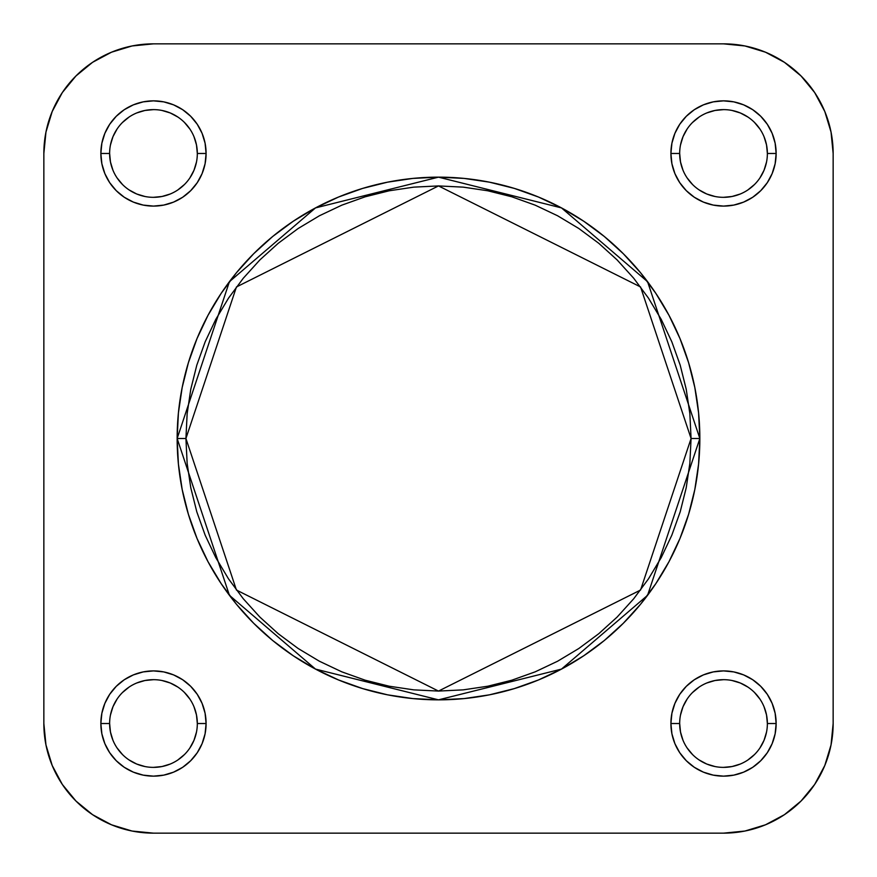 <?xml version="1.0" encoding="UTF-8"?>
<svg xmlns="http://www.w3.org/2000/svg" width="877" height="877" viewBox="0 0 877 877"><rect width="100%" height="100%" fill="white"/><g stroke="black" fill="none" stroke-linecap="round" stroke-linejoin="round"><path stroke-width="1.32" d="M197.325 723.525L206.095 723.525A52.62 52.62 0 0 1 153.475 776.145A52.62 52.62 0 0 1 100.855 723.525L101.864 733.786L104.856 743.663L109.724 752.762L116.268 760.732L124.238 767.276L133.337 772.144L143.214 775.136L153.475 776.145L163.736 775.136L173.613 772.144L182.712 767.276L190.682 760.732L197.226 752.762L202.094 743.663L205.086 733.786L206.095 723.525L205.086 713.264L202.094 703.387L197.226 694.288L190.682 686.318L182.712 679.774L173.613 674.906L163.736 671.914L153.475 670.905L143.214 671.914L133.337 674.906L124.238 679.774L116.268 686.318L109.724 694.288L104.856 703.387L101.864 713.264L100.855 723.525L109.625 723.525A43.85 43.85 0 0 0 153.475 767.375A43.85 43.85 0 0 0 197.325 723.525A43.85 43.85 0 0 0 153.475 679.675A43.85 43.85 0 0 0 109.625 723.525L100.855 723.525A52.62 52.62 0 0 1 153.475 670.905A52.62 52.62 0 0 1 206.095 723.525L197.325 723.525A43.85 43.85 0 0 1 153.475 767.375A43.85 43.85 0 0 1 109.625 723.525A43.85 43.85 0 0 1 153.475 679.675A43.85 43.85 0 0 1 197.325 723.525L196.481 714.974L193.992 706.741M197.325 153.475L206.095 153.475A52.62 52.62 0 0 1 153.475 206.095A52.62 52.62 0 0 1 100.855 153.475L101.864 163.736L104.856 173.613L109.724 182.712L116.268 190.682L124.238 197.226L133.337 202.094L143.214 205.086L153.475 206.095L163.736 205.086L173.613 202.094L182.712 197.226L190.682 190.682L197.226 182.712L202.094 173.613L205.086 163.736L206.095 153.475L205.086 143.214L202.094 133.337L197.226 124.238L190.682 116.268L182.712 109.724L173.613 104.856L163.736 101.864L153.475 100.855L143.214 101.864L133.337 104.856L124.238 109.724L116.268 116.268L109.724 124.238L104.856 133.337L101.864 143.214L100.855 153.475L109.625 153.475A43.85 43.85 0 0 0 153.475 197.325A43.85 43.85 0 0 0 197.325 153.475A43.85 43.85 0 0 0 153.475 109.625A43.85 43.85 0 0 0 109.625 153.475L100.855 153.475A52.62 52.62 0 0 1 153.475 100.855A52.62 52.62 0 0 1 206.095 153.475L197.325 153.475A43.85 43.85 0 0 1 153.475 197.325A43.85 43.85 0 0 1 109.625 153.475A43.85 43.85 0 0 1 153.475 109.625A43.85 43.85 0 0 1 197.325 153.475L196.481 144.924L193.992 136.691M767.375 723.525L776.145 723.525A52.62 52.62 0 0 1 723.525 776.145A52.62 52.62 0 0 1 670.905 723.525L671.914 733.786L674.906 743.663L679.774 752.762L686.318 760.732L694.288 767.276L703.387 772.144L713.264 775.136L723.525 776.145L733.786 775.136L743.663 772.144L752.762 767.276L760.732 760.732L767.276 752.762L772.144 743.663L775.136 733.786L776.145 723.525L775.136 713.264L772.144 703.387L767.276 694.288L760.732 686.318L752.762 679.774L743.663 674.906L733.786 671.914L723.525 670.905L713.264 671.914L703.387 674.906L694.288 679.774L686.318 686.318L679.774 694.288L674.906 703.387L671.914 713.264L670.905 723.525L679.675 723.525A43.85 43.85 0 0 0 723.525 767.375A43.85 43.85 0 0 0 767.375 723.525A43.85 43.85 0 0 0 723.525 679.675A43.85 43.85 0 0 0 679.675 723.525L670.905 723.525A52.62 52.62 0 0 1 723.525 670.905A52.62 52.62 0 0 1 776.145 723.525L767.375 723.525A43.85 43.85 0 0 1 723.525 767.375A43.85 43.85 0 0 1 679.675 723.525A43.85 43.85 0 0 1 723.525 679.675A43.85 43.85 0 0 1 767.375 723.525L766.531 714.974L764.042 706.741M767.375 153.475L776.145 153.475A52.62 52.62 0 0 1 723.525 206.095A52.62 52.62 0 0 1 670.905 153.475L671.914 163.736L674.906 173.613L679.774 182.712L686.318 190.682L694.288 197.226L703.387 202.094L713.264 205.086L723.525 206.095L733.786 205.086L743.663 202.094L752.762 197.226L760.732 190.682L767.276 182.712L772.144 173.613L775.136 163.736L776.145 153.475L775.136 143.214L772.144 133.337L767.276 124.238L760.732 116.268L752.762 109.724L743.663 104.856L733.786 101.864L723.525 100.855L713.264 101.864L703.387 104.856L694.288 109.724L686.318 116.268L679.774 124.238L674.906 133.337L671.914 143.214L670.905 153.475L679.675 153.475A43.85 43.85 0 0 0 723.525 197.325A43.85 43.85 0 0 0 767.375 153.475A43.85 43.85 0 0 0 723.525 109.625A43.85 43.85 0 0 0 679.675 153.475L670.905 153.475A52.62 52.62 0 0 1 723.525 100.855A52.62 52.62 0 0 1 776.145 153.475L767.375 153.475A43.85 43.85 0 0 1 723.525 197.325A43.85 43.85 0 0 1 679.675 153.475A43.85 43.85 0 0 1 723.525 109.625A43.85 43.85 0 0 1 767.375 153.475L766.531 144.924L764.042 136.691M691.076 438.5L640.561 590.046L438.5 691.076L236.439 590.046L185.924 438.5L177.154 438.5L229.423 595.308L315.512 669.096L438.5 699.846L561.488 669.096L647.577 595.308L699.846 438.5L691.076 438.5L689.859 463.253L686.22 487.776L680.201 511.817L671.848 535.156L661.247 557.564L648.509 578.82L633.742 598.728L617.101 617.101L598.728 633.742L578.82 648.509L557.564 661.247L535.156 671.848L511.817 680.201L487.776 686.22L463.253 689.859L438.5 691.076L413.747 689.859L389.224 686.22L365.183 680.201L341.844 671.848L319.436 661.247L298.18 648.509L278.272 633.742L259.899 617.101L243.258 598.728L228.491 578.82L215.753 557.564L205.152 535.156L196.799 511.817L190.78 487.776L187.141 463.253L185.924 438.5L187.141 413.747L190.78 389.224L196.799 365.183L205.152 341.844L215.753 319.436L228.491 298.18L243.258 278.272L259.899 259.899L278.272 243.258L298.18 228.491L319.436 215.753L341.844 205.152L365.183 196.799L389.224 190.78L413.747 187.141L438.5 185.924L463.253 187.141L487.776 190.78L511.817 196.799L535.156 205.152L557.564 215.753L578.82 228.491L598.728 243.258L617.101 259.899L633.742 278.272L648.509 298.18L661.247 319.436L671.848 341.844L680.201 365.183L686.22 389.224L689.859 413.747L691.076 438.5L699.846 438.5A261.346 261.346 0 0 1 438.5 699.846A261.346 261.346 0 0 1 177.154 438.5L178.415 464.119L182.175 489.487L188.412 514.361L197.051 538.511L208.013 561.697L221.201 583.698L236.472 604.297L253.705 623.295L272.703 640.528L293.302 655.799L315.303 668.987L338.489 679.949L362.639 688.588L387.513 694.825L412.881 698.585L438.5 699.846L464.119 698.585L489.487 694.825L514.361 688.588L538.511 679.949L561.697 668.987L583.698 655.799L604.297 640.528L623.295 623.295L640.528 604.297L655.799 583.698L668.987 561.697L679.949 538.511L688.588 514.361L694.825 489.487L698.585 464.119L699.846 438.5L698.585 412.881L694.825 387.513L688.588 362.639L679.949 338.489L668.987 315.303L655.799 293.302L640.528 272.703L623.295 253.705L604.297 236.472L583.698 221.201L561.697 208.013L538.511 197.051L514.361 188.412L489.487 182.175L464.119 178.415L438.5 177.154L412.881 178.415L387.513 182.175L362.639 188.412L338.489 197.051L315.303 208.013L293.302 221.201L272.703 236.472L253.705 253.705L236.472 272.703L221.201 293.302L208.013 315.303L197.051 338.489L188.412 362.639L182.175 387.513L178.415 412.881L177.154 438.5A261.346 261.346 0 0 1 438.5 177.154A261.346 261.346 0 0 1 699.846 438.5L647.577 281.692L561.488 207.904L438.5 177.154L315.512 207.904L229.423 281.692L177.154 438.5L185.924 438.5L236.439 286.954L438.5 185.924L640.561 286.954L691.076 438.5M723.525 43.85L744.913 45.955L765.478 52.192L784.433 62.322L801.041 75.959L814.678 92.567L824.808 111.522L831.045 132.087L833.15 153.475L833.15 723.525L831.045 744.913L824.808 765.478L814.678 784.433L801.041 801.041L784.433 814.678L765.478 824.808L744.913 831.045L723.525 833.15L153.475 833.15L132.087 831.045L111.522 824.808L92.567 814.678L75.959 801.041L62.322 784.433L52.192 765.478L45.955 744.913L43.85 723.525L43.85 153.475L45.955 132.087L52.192 111.522L62.322 92.567L75.959 75.959L92.567 62.322L111.522 52.192L132.087 45.955L153.475 43.85L723.525 43.85A109.625 109.625 0 0 1 833.15 153.475L833.15 723.525A109.625 109.625 0 0 1 723.525 833.15L744.913 831.045L723.525 833.15L153.475 833.15A109.625 109.625 0 0 1 43.85 723.525L45.955 744.913L43.85 723.525L43.85 153.475A109.625 109.625 0 0 1 153.475 43.85L723.525 43.85L744.913 45.955L765.478 52.192L744.913 45.955M45.955 744.913L52.192 765.478L62.322 784.433L52.192 765.478L62.322 784.433L75.959 801.041L92.567 814.678L111.522 824.808L132.087 831.045L111.522 824.808L92.567 814.678L111.522 824.808M784.433 814.678L801.041 801.041L784.433 814.678L765.478 824.808L784.433 814.678L801.041 801.041L814.678 784.433L824.808 765.478L831.045 744.913L824.808 765.478L814.678 784.433L801.041 801.041L814.678 784.433M833.15 153.475L831.045 132.087L833.15 153.475M814.678 92.567L801.041 75.959L814.678 92.567L824.808 111.522L814.678 92.567L801.041 75.959L784.433 62.322L765.478 52.192M153.475 43.85L132.087 45.955L153.475 43.85M92.567 62.322L75.959 75.959L92.567 62.322L111.522 52.192L92.567 62.322L75.959 75.959L62.322 92.567L52.192 111.522L45.955 132.087L52.192 111.522L62.322 92.567L52.192 111.522M679.675 723.525L680.519 732.076L683.008 740.309M687.053 747.873L692.523 754.527M699.155 759.975L706.741 764.042L714.974 766.531M723.514 767.375L732.076 766.531L740.309 764.042M747.873 759.997L754.527 754.527M759.975 747.895L764.042 740.309L766.531 732.076M759.997 699.177L754.527 692.523M747.895 687.075L740.309 683.008L732.076 680.519M723.536 679.675L714.974 680.519L706.741 683.008M699.177 687.053L692.523 692.523M687.075 699.155L683.008 706.741L680.519 714.974M109.625 723.525L110.469 732.076L112.958 740.309M117.003 747.873L122.473 754.527M129.105 759.975L136.691 764.042L144.924 766.531M153.464 767.375L162.026 766.531L170.259 764.042M177.823 759.997L184.477 754.527M189.925 747.895L193.992 740.309L196.481 732.076M189.947 699.177L184.477 692.523M177.845 687.075L170.259 683.008L162.026 680.519M153.486 679.675L144.924 680.519L136.691 683.008M129.127 687.053L122.473 692.523M117.025 699.155L112.958 706.741L110.469 714.974M109.625 153.475L110.469 162.026L112.958 170.259M117.003 177.823L122.473 184.477M129.105 189.925L136.691 193.992L144.924 196.481M153.464 197.325L162.026 196.481L170.259 193.992M177.823 189.947L184.477 184.477M189.925 177.845L193.992 170.259L196.481 162.026M189.947 129.127L184.477 122.473M177.845 117.025L170.259 112.958L162.026 110.469M153.486 109.625L144.924 110.469L136.691 112.958M129.127 117.003L122.473 122.473M117.025 129.105L112.958 136.691L110.469 144.924M679.675 153.475L680.519 162.026L683.008 170.259M687.053 177.823L692.523 184.477M699.155 189.925L706.741 193.992L714.974 196.481M723.514 197.325L732.076 196.481L740.309 193.992M747.873 189.947L754.527 184.477M759.975 177.845L764.042 170.259L766.531 162.026M759.997 129.127L754.527 122.473M747.895 117.025L740.309 112.958L732.076 110.469M723.536 109.625L714.974 110.469L706.741 112.958M699.177 117.003L692.523 122.473M687.075 129.105L683.008 136.691L680.519 144.924M75.959 75.959L62.322 92.567L75.959 75.959M62.322 784.433L75.959 801.041L92.567 814.678L75.959 801.041L62.322 784.433M801.041 75.959L784.433 62.322L801.041 75.959M833.15 723.525L831.045 744.913M765.478 824.808L744.913 831.045M153.475 833.15L132.087 831.045M43.85 153.475L45.955 132.087M111.522 52.192L132.087 45.955M824.808 111.522L831.045 132.087"/></g></svg>
